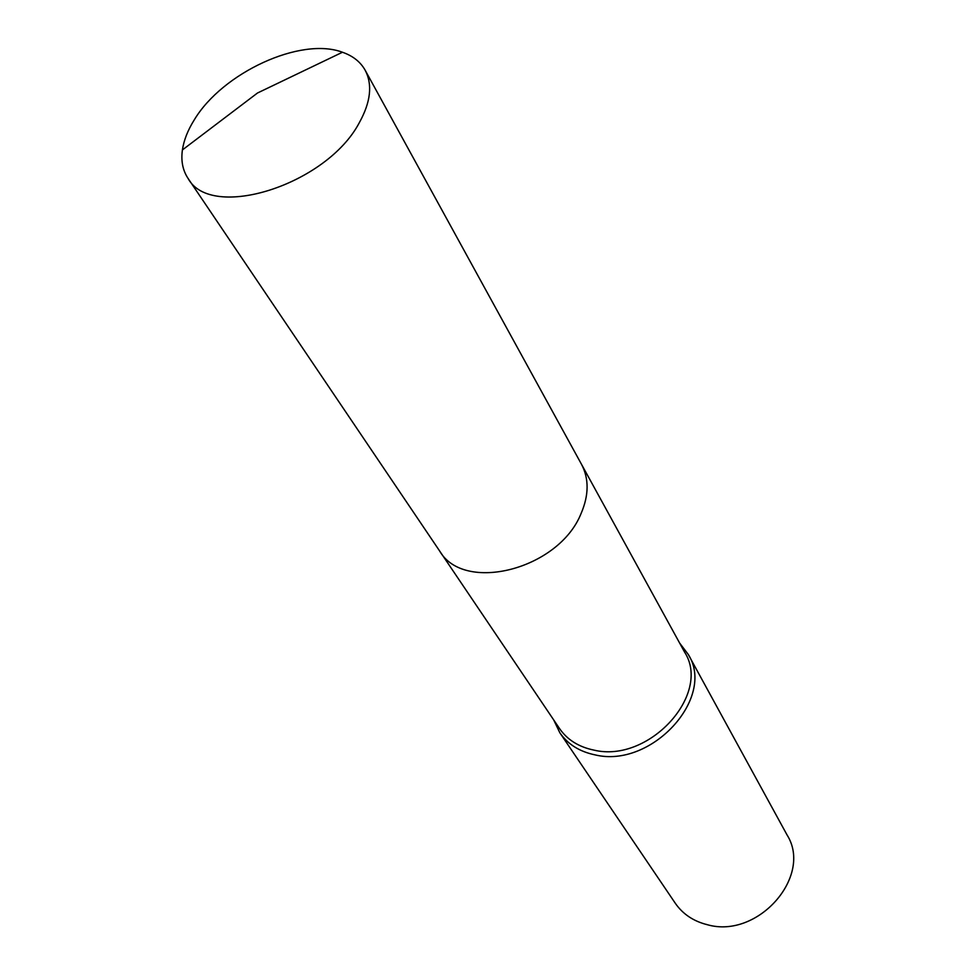 <?xml version="1.0" encoding="UTF-8"?>
<svg xmlns="http://www.w3.org/2000/svg" width="975" height="975" viewBox="0 0 975 975"><rect width="100%" height="100%" fill="white"/><g stroke="black" fill="none" stroke-linecap="round" stroke-linejoin="round"><path stroke-width="1.46" d="M439.957 551.46L559.516 728.544C567.292 739.781 578.736 746.96 593.836 750.092C648.777 763.535 711.811 694.322 684.633 652.178L581.819 464.88M553.678 719.891L559.833 732.761C567.816 744.278 579.54 751.64 595.03 754.869C651.422 768.739 716.113 697.71 688.24 654.396L679.612 643.037M559.833 732.761L675.261 903.216C682.793 914.099 693.505 921.277 707.387 924.727C757.977 939.254 813.089 876.086 787.069 834.978L688.24 654.396M359.361 122.606C370.732 102.046 372.669 84.593 365.174 70.237C360.47 61.876 352.901 55.88 342.457 52.248C300.848 36.502 222.544 72.662 194.281 119.852C187.822 130.162 183.873 140.193 182.41 149.931C180.863 160.875 182.739 170.357 188.029 178.364C211.039 221.264 326.662 185.018 359.361 122.606M188.029 178.364L439.591 550.924C463.856 593.531 558.638 569.619 581.027 513.654C588.961 495.215 589.119 478.762 581.502 464.307L365.174 70.237M182.41 149.931L257.498 93.003L342.457 52.248"/></g></svg>
